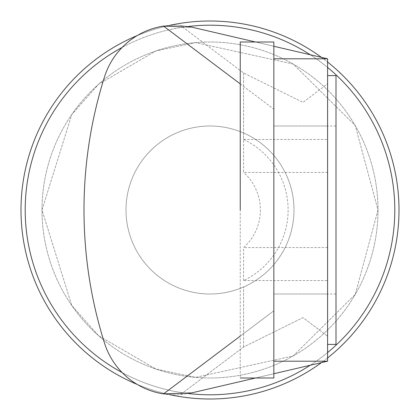 <?xml version="1.0" encoding="UTF-8"?>
<svg xmlns="http://www.w3.org/2000/svg" width="420" height="420" viewBox="0 0 420 420"><rect width="100%" height="100%" fill="white"/><g stroke="black" fill="none" stroke-linecap="round" stroke-linejoin="round"><path stroke-width="0.32" stroke-dasharray="2.1 1.58" d="M240.24 210L240.24 42L240.24 210L240.24 42L273.84 42L273.84 378L273.84 42L273.84 378L240.24 378L240.24 126L240.24 378M327.6 210L327.6 75.6L327.6 210M327.6 344.4L336 344.4L336 75.6L336 344.4L336 75.6L327.6 75.6M273.84 210L273.84 294L273.84 210M336 210L336 126L336 210M255.533 378L273.84 373.732L273.84 361.2L327.6 361.2L327.6 58.8L191.741 27.127L163.532 26.093A73.873 73.873 0 0 0 104.528 76.823A442.229 442.229 0 0 0 104.528 343.177A442.229 442.229 0 0 1 104.528 76.823A73.873 73.873 0 0 1 180.427 25.4L191.741 27.127L180.427 25.4A73.873 73.873 0 0 0 104.528 76.823A442.229 442.229 0 0 0 104.528 343.177A73.873 73.873 0 0 0 163.532 393.907L191.741 392.873L327.6 361.2L327.6 58.8L327.6 83.785L302.998 102.37L243.6 72.996L180.427 25.4L243.6 72.996L302.998 102.37L327.6 83.785L327.6 361.2L191.741 392.873L180.427 394.601L243.6 347.004L302.998 317.63L327.6 336.215L302.998 317.63L243.6 347.004L180.427 394.601A73.873 73.873 0 0 1 104.528 343.177A73.873 73.873 0 0 0 137.219 384.426A189 189 0 0 0 169.412 394.59M327.6 172.436L243.6 172.436L243.6 133.014A84 84 0 0 1 243.6 286.986A84 84 0 0 1 126 210A84 84 0 0 1 243.6 133.014L243.6 139.477L327.6 139.477M243.6 139.477A78.12 78.12 0 0 1 243.6 280.523L327.6 280.523M240.24 83.885L273.84 109.2L273.84 46.268L255.533 42M273.84 373.732L273.84 109.2L273.84 310.8L163.532 393.907A73.873 73.873 0 0 0 180.427 394.601L191.741 392.873L273.84 373.732L273.84 361.2L327.6 361.2L273.84 373.732L273.84 310.8L240.24 336.116M327.6 58.8L273.84 58.8L273.84 361.2L327.6 361.2L273.84 361.2L273.84 58.8L327.6 58.8L191.741 27.127L327.6 58.8L273.84 58.8L273.84 46.268L273.84 109.2L163.532 26.093M327.6 357.956A189 189 0 0 1 321.468 362.628M137.219 35.574A189 189 0 0 1 169.412 25.41M321.468 57.372A189 189 0 0 1 327.6 62.045M122.178 47.402A184.8 184.8 0 0 1 188.517 26.455M310.249 54.758A184.8 184.8 0 0 1 327.6 67.447M327.6 352.553A184.8 184.8 0 0 1 310.249 365.243M188.517 393.545A184.8 184.8 0 0 1 122.178 372.598M21 210A189 189 0 0 1 210 21A189 189 0 0 1 399 210A189 189 0 0 1 210 399A189 189 0 0 1 21 210M394.8 210A184.8 184.8 0 0 1 210 394.8A184.8 184.8 0 0 1 25.2 210A184.8 184.8 0 0 1 210 25.2A184.8 184.8 0 0 1 394.8 210A184.8 184.8 0 0 1 210 394.8A184.8 184.8 0 0 1 25.2 210A184.8 184.8 0 0 1 210 25.2A184.8 184.8 0 0 1 394.8 210A184.8 184.8 0 0 1 210 394.8A184.8 184.8 0 0 1 25.2 210A184.8 184.8 0 0 1 210 25.2A184.8 184.8 0 0 1 394.8 210A184.8 184.8 0 0 1 210 394.8A184.8 184.8 0 0 1 25.2 210A184.8 184.8 0 0 1 210 25.2A184.8 184.8 0 0 1 394.8 210A184.8 184.8 0 0 1 210 394.8A184.8 184.8 0 0 1 25.2 210A184.8 184.8 0 0 1 210 25.2A184.8 184.8 0 0 1 394.8 210A184.8 184.8 0 0 1 210 394.8A184.8 184.8 0 0 1 25.2 210A184.8 184.8 0 0 1 210 25.2A184.8 184.8 0 0 1 394.8 210M243.6 280.523L243.6 247.564A50.4 50.4 0 0 0 243.6 172.436M378 210A168 168 0 0 1 210 378A168 168 0 0 1 42 210A168 168 0 0 1 210 42A168 168 0 0 1 378 210A168 168 0 0 1 210 378A168 168 0 0 1 42 210A168 168 0 0 1 210 42A168 168 0 0 1 378 210L355.252 125.58L293.16 64.024L195.552 42.625L155.967 50.925L98.653 84.2L71.767 114.523L42 210L71.767 305.477L98.653 335.8L155.967 369.075L195.552 377.375L293.16 355.976L355.252 294.42L378 210L355.252 125.58L293.16 64.024L195.552 42.625L155.967 50.925L98.653 84.2L71.767 114.523L42 210L71.767 305.477L98.653 335.8L155.967 369.075L195.552 377.375L293.16 355.976L355.252 294.42L378 210M294 210A84 84 0 0 0 210 126A84 84 0 0 0 126 210A84 84 0 0 0 210 294A84 84 0 0 0 294 210A84 84 0 0 1 243.6 286.986A84 84 0 0 1 126 210A84 84 0 0 1 243.6 133.014A84 84 0 0 1 294 210M327.6 247.564L243.6 247.564M273.84 58.8L273.84 46.268M243.6 72.996L243.6 133.014L243.6 72.996M243.6 347.004L243.6 286.986L243.6 347.004M273.84 126L327.6 126L273.84 126M273.84 294L327.6 294L273.84 294M336 294L327.6 294L336 294M336 126L327.6 126L336 126"/><path stroke-width="0.63" d="M240.24 378L273.84 378L273.84 42L240.24 42L240.24 210M327.6 75.6L336 75.6L336 344.4L327.6 344.4M273.84 361.2L327.6 361.2L327.6 58.8L273.84 58.8M255.533 378L191.741 392.873L163.532 393.907A73.873 73.873 0 0 1 104.528 343.177A442.229 442.229 0 0 1 104.528 76.823A73.873 73.873 0 0 1 163.532 26.093L191.741 27.127L255.533 42M163.532 26.093L240.24 83.885M240.24 336.116L163.532 393.907A73.873 73.873 0 0 1 137.219 384.426A189 189 0 0 1 137.219 35.574M327.6 361.2L273.84 373.732M327.6 62.045A189 189 0 0 1 327.6 357.956M321.468 362.628A189 189 0 0 1 169.412 394.59M169.412 25.41A189 189 0 0 1 321.468 57.372M122.178 372.598A184.8 184.8 0 0 1 122.178 47.402M188.517 26.455A184.8 184.8 0 0 1 310.249 54.758M327.6 67.447A184.8 184.8 0 0 1 327.6 352.553M310.249 365.243A184.8 184.8 0 0 1 188.517 393.545M273.84 46.268L327.6 58.8"/></g></svg>
